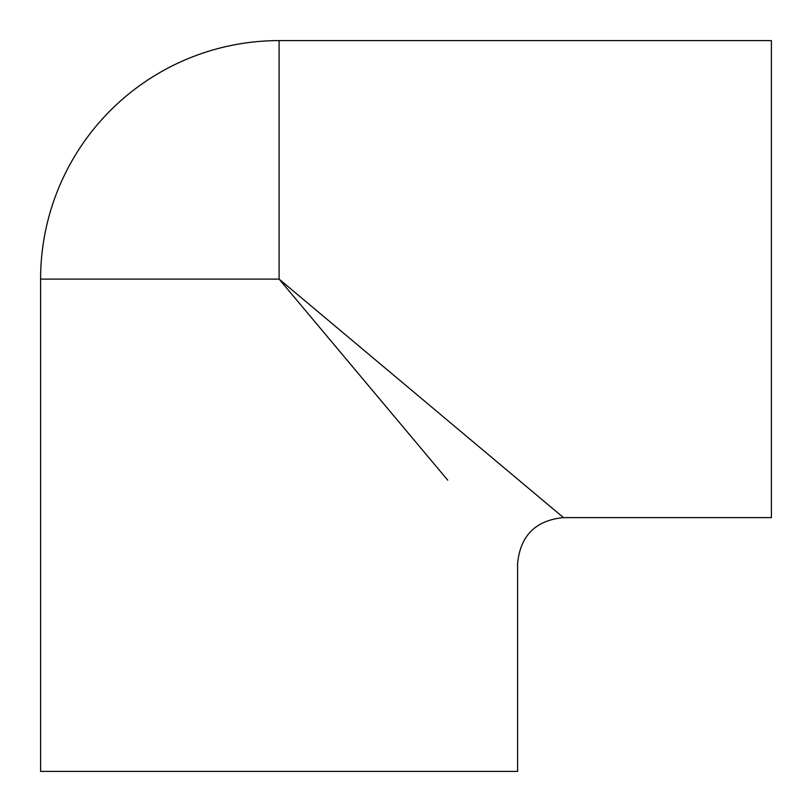 <?xml version="1.0" encoding="UTF-8"?>
<svg xmlns="http://www.w3.org/2000/svg" width="812" height="812" viewBox="0 0 812 812"><rect width="100%" height="100%" fill="white"/><g stroke="black" fill="none" stroke-linecap="round" stroke-linejoin="round"><path stroke-width="1.22" d="M563.487 517.609L771.4 517.609L771.4 40.6L279.135 40.6A238.505 238.505 0 0 0 40.6 279.105A238.505 238.505 0 0 1 279.105 40.6L279.105 279.105L563.487 517.609C535.626 520.33 520.34 535.626 517.599 563.487L517.609 771.4L40.6 771.4L40.6 279.105L279.105 279.105L447.747 480.186"/></g></svg>
